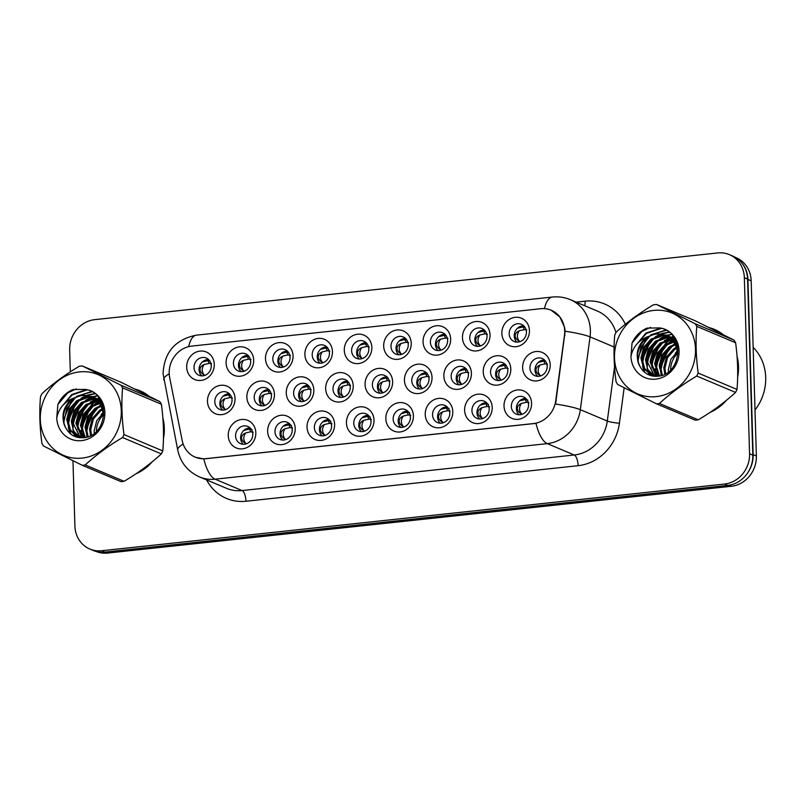 <?xml version="1.0" encoding="UTF-8"?>
<svg xmlns="http://www.w3.org/2000/svg" width="806" height="806" viewBox="0 0 806 806"><rect width="100%" height="100%" fill="white"/><g stroke="black" fill="none" stroke-linecap="round" stroke-linejoin="round"><path stroke-width="1.21" d="M255.824 432.691A14.941 13.581 112.9 0 1 242.475 448.841A14.941 13.581 112.9 0 1 228.249 435.643A14.941 13.581 112.9 0 1 241.599 419.493A14.941 13.581 112.9 0 1 255.824 432.691M235.584 435.996A9.34 8.483 -67.1 0 0 240.571 443.683A9.34 8.483 -67.1 0 0 252.812 434.152A9.34 8.483 -67.1 0 0 247.825 426.465A9.34 8.483 -67.1 0 0 235.584 435.996M374.004 420.037A14.941 13.581 112.9 0 1 360.655 436.187A14.941 13.581 112.9 0 1 346.439 422.989A14.941 13.581 112.9 0 1 359.788 406.839A14.941 13.581 112.9 0 1 374.004 420.037M353.763 423.341A9.34 8.483 -67.1 0 0 358.751 431.029A9.34 8.483 -67.1 0 0 370.992 421.498A9.34 8.483 -67.1 0 0 366.005 413.81A9.34 8.483 -67.1 0 0 353.763 423.341M413.397 415.815A14.941 13.581 112.9 0 1 400.048 431.966A14.941 13.581 112.9 0 1 385.832 418.767A14.941 13.581 112.9 0 1 399.182 402.617A14.941 13.581 112.9 0 1 413.397 415.815M393.157 419.13A9.34 8.483 -67.1 0 0 398.144 426.807A9.34 8.483 -67.1 0 0 410.395 417.286A9.34 8.483 -67.1 0 0 405.398 409.599A9.34 8.483 -67.1 0 0 393.157 419.13M452.801 411.604A14.941 13.581 112.9 0 1 439.441 427.754A14.941 13.581 112.9 0 1 425.225 414.556A14.941 13.581 112.9 0 1 438.575 398.406A14.941 13.581 112.9 0 1 452.801 411.604M432.55 414.909A9.34 8.483 -67.1 0 0 437.537 422.596A9.34 8.483 -67.1 0 0 449.788 413.065A9.34 8.483 -67.1 0 0 444.801 405.378A9.34 8.483 -67.1 0 0 432.55 414.909M334.611 424.258A14.941 13.581 112.9 0 1 321.262 440.408A14.941 13.581 112.9 0 1 307.036 427.21A14.941 13.581 112.9 0 1 320.395 411.06A14.941 13.581 112.9 0 1 334.611 424.258M314.37 427.563A9.34 8.483 -67.1 0 0 319.357 435.25A9.34 8.483 -67.1 0 0 331.598 425.719A9.34 8.483 -67.1 0 0 326.611 418.032A9.34 8.483 -67.1 0 0 314.37 427.563M295.218 428.47A14.941 13.581 112.9 0 1 281.868 444.62A14.941 13.581 112.9 0 1 267.642 431.422A14.941 13.581 112.9 0 1 281.002 415.271A14.941 13.581 112.9 0 1 295.218 428.47M274.977 431.784A9.34 8.483 -67.1 0 0 279.964 439.461A9.34 8.483 -67.1 0 0 292.205 429.941A9.34 8.483 -67.1 0 0 287.218 422.253A9.34 8.483 -67.1 0 0 274.977 431.784M492.194 407.383A14.941 13.581 112.9 0 1 478.845 423.533A14.941 13.581 112.9 0 1 464.619 410.335A14.941 13.581 112.9 0 1 477.968 394.184A14.941 13.581 112.9 0 1 492.194 407.383M471.943 410.687A9.34 8.483 -67.1 0 0 476.93 418.374A9.34 8.483 -67.1 0 0 489.182 408.844A9.34 8.483 -67.1 0 0 484.194 401.156A9.34 8.483 -67.1 0 0 471.943 410.687M531.587 403.161A14.941 13.581 112.9 0 1 518.238 419.311A14.941 13.581 112.9 0 1 504.012 406.113A14.941 13.581 112.9 0 1 517.361 389.963A14.941 13.581 112.9 0 1 531.587 403.161M511.336 406.476A9.34 8.483 -67.1 0 0 516.334 414.153A9.34 8.483 -67.1 0 0 528.575 404.622A9.34 8.483 -67.1 0 0 523.588 396.945A9.34 8.483 -67.1 0 0 511.336 406.476M235.05 398.486A14.941 13.581 112.9 0 1 221.7 414.637A14.941 13.581 112.9 0 1 207.474 401.438A14.941 13.581 112.9 0 1 220.824 385.288A14.941 13.581 112.9 0 1 235.05 398.486M214.809 401.791A9.34 8.483 -67.1 0 0 219.796 409.478A9.34 8.483 -67.1 0 0 232.037 399.947A9.34 8.483 -67.1 0 0 227.05 392.26A9.34 8.483 -67.1 0 0 214.809 401.791M274.443 394.265A14.941 13.581 112.9 0 1 261.094 410.415A14.941 13.581 112.9 0 1 246.868 397.217A14.941 13.581 112.9 0 1 260.217 381.067A14.941 13.581 112.9 0 1 274.443 394.265M254.202 397.57A9.34 8.483 -67.1 0 0 259.189 405.257A9.34 8.483 -67.1 0 0 271.431 395.726A9.34 8.483 -67.1 0 0 266.443 388.039A9.34 8.483 -67.1 0 0 254.202 397.57M392.623 381.611A14.941 13.581 112.9 0 1 379.273 397.761A14.941 13.581 112.9 0 1 365.058 384.563A14.941 13.581 112.9 0 1 378.407 368.413A14.941 13.581 112.9 0 1 392.623 381.611M372.382 384.915A9.34 8.483 -67.1 0 0 377.369 392.603A9.34 8.483 -67.1 0 0 389.61 383.072A9.34 8.483 -67.1 0 0 384.623 375.384A9.34 8.483 -67.1 0 0 372.382 384.915M313.836 390.044A14.941 13.581 112.9 0 1 300.487 406.194A14.941 13.581 112.9 0 1 286.261 392.996A14.941 13.581 112.9 0 1 299.62 376.845A14.941 13.581 112.9 0 1 313.836 390.044M293.596 393.358A9.34 8.483 -67.1 0 0 298.583 401.035A9.34 8.483 -67.1 0 0 310.824 391.515A9.34 8.483 -67.1 0 0 305.837 383.827A9.34 8.483 -67.1 0 0 293.596 393.358M353.23 385.832A14.941 13.581 112.9 0 1 339.88 401.982A14.941 13.581 112.9 0 1 325.664 388.784A14.941 13.581 112.9 0 1 339.014 372.634A14.941 13.581 112.9 0 1 353.23 385.832M332.989 389.137A9.34 8.483 -67.1 0 0 337.976 396.824A9.34 8.483 -67.1 0 0 350.217 387.293A9.34 8.483 -67.1 0 0 345.23 379.606A9.34 8.483 -67.1 0 0 332.989 389.137M510.813 368.957A14.941 13.581 112.9 0 1 497.463 385.107A14.941 13.581 112.9 0 1 483.237 371.909A14.941 13.581 112.9 0 1 496.587 355.758A14.941 13.581 112.9 0 1 510.813 368.957M490.562 372.261A9.34 8.483 -67.1 0 0 495.549 379.948A9.34 8.483 -67.1 0 0 507.8 370.417A9.34 8.483 -67.1 0 0 502.813 362.73A9.34 8.483 -67.1 0 0 490.562 372.261M471.419 373.178A14.941 13.581 112.9 0 1 458.07 389.328A14.941 13.581 112.9 0 1 443.844 376.13A14.941 13.581 112.9 0 1 457.193 359.98A14.941 13.581 112.9 0 1 471.419 373.178M451.169 376.483A9.34 8.483 -67.1 0 0 456.156 384.17A9.34 8.483 -67.1 0 0 468.407 374.639A9.34 8.483 -67.1 0 0 463.42 366.952A9.34 8.483 -67.1 0 0 451.169 376.483M432.026 377.389A14.941 13.581 112.9 0 1 418.667 393.54A14.941 13.581 112.9 0 1 404.451 380.341A14.941 13.581 112.9 0 1 417.8 364.191A14.941 13.581 112.9 0 1 432.026 377.389M411.775 380.704A9.34 8.483 -67.1 0 0 416.762 388.381A9.34 8.483 -67.1 0 0 429.014 378.86A9.34 8.483 -67.1 0 0 424.016 371.173A9.34 8.483 -67.1 0 0 411.775 380.704M550.206 364.735A14.941 13.581 112.9 0 1 536.856 380.885A14.941 13.581 112.9 0 1 522.631 367.687A14.941 13.581 112.9 0 1 535.98 351.537A14.941 13.581 112.9 0 1 550.206 364.735M529.955 368.05A9.34 8.483 -67.1 0 0 534.952 375.727A9.34 8.483 -67.1 0 0 547.193 366.206A9.34 8.483 -67.1 0 0 542.206 358.519A9.34 8.483 -67.1 0 0 529.955 368.05M490.038 334.752A14.941 13.581 112.9 0 1 476.689 350.902A14.941 13.581 112.9 0 1 462.463 337.704A14.941 13.581 112.9 0 1 475.812 321.554A14.941 13.581 112.9 0 1 490.038 334.752M469.787 338.057A9.34 8.483 -67.1 0 0 474.774 345.744A9.34 8.483 -67.1 0 0 487.026 336.213A9.34 8.483 -67.1 0 0 482.038 328.526A9.34 8.483 -67.1 0 0 469.787 338.057M450.645 338.963A14.941 13.581 112.9 0 1 437.285 355.114A14.941 13.581 112.9 0 1 423.069 341.915A14.941 13.581 112.9 0 1 436.419 325.765A14.941 13.581 112.9 0 1 450.645 338.963M430.394 342.278A9.34 8.483 -67.1 0 0 435.381 349.965A9.34 8.483 -67.1 0 0 447.632 340.434A9.34 8.483 -67.1 0 0 442.645 332.747A9.34 8.483 -67.1 0 0 430.394 342.278M411.241 343.185A14.941 13.581 112.9 0 1 397.892 359.335A14.941 13.581 112.9 0 1 383.676 346.137A14.941 13.581 112.9 0 1 397.026 329.986A14.941 13.581 112.9 0 1 411.241 343.185M391.001 346.489A9.34 8.483 -67.1 0 0 395.988 354.177A9.34 8.483 -67.1 0 0 408.239 344.646A9.34 8.483 -67.1 0 0 403.242 336.968A9.34 8.483 -67.1 0 0 391.001 346.489M371.848 347.406A14.941 13.581 112.9 0 1 358.499 363.556A14.941 13.581 112.9 0 1 344.283 350.358A14.941 13.581 112.9 0 1 357.632 334.208A14.941 13.581 112.9 0 1 371.848 347.406M351.607 350.711A9.34 8.483 -67.1 0 0 356.595 358.398A9.34 8.483 -67.1 0 0 368.836 348.867A9.34 8.483 -67.1 0 0 363.849 341.18A9.34 8.483 -67.1 0 0 351.607 350.711M332.455 351.618A14.941 13.581 112.9 0 1 319.105 367.768A14.941 13.581 112.9 0 1 304.89 354.569A14.941 13.581 112.9 0 1 318.239 338.419A14.941 13.581 112.9 0 1 332.455 351.618M312.214 354.932A9.34 8.483 -67.1 0 0 317.201 362.619A9.34 8.483 -67.1 0 0 329.442 353.088A9.34 8.483 -67.1 0 0 324.455 345.401A9.34 8.483 -67.1 0 0 312.214 354.932M293.062 355.839A14.941 13.581 112.9 0 1 279.712 371.989A14.941 13.581 112.9 0 1 265.486 358.791A14.941 13.581 112.9 0 1 278.846 342.641A14.941 13.581 112.9 0 1 293.062 355.839M272.821 359.144A9.34 8.483 -67.1 0 0 277.808 366.831A9.34 8.483 -67.1 0 0 290.049 357.3A9.34 8.483 -67.1 0 0 285.062 349.623A9.34 8.483 -67.1 0 0 272.821 359.144M253.668 360.06A14.941 13.581 112.9 0 1 240.319 376.211A14.941 13.581 112.9 0 1 226.093 363.012A14.941 13.581 112.9 0 1 239.442 346.862A14.941 13.581 112.9 0 1 253.668 360.06M233.428 363.365A9.34 8.483 -67.1 0 0 238.415 371.052A9.34 8.483 -67.1 0 0 250.656 361.521A9.34 8.483 -67.1 0 0 245.669 353.834A9.34 8.483 -67.1 0 0 233.428 363.365M214.275 364.272A14.941 13.581 112.9 0 1 200.926 380.422A14.941 13.581 112.9 0 1 186.7 367.224A14.941 13.581 112.9 0 1 200.049 351.084A14.941 13.581 112.9 0 1 214.275 364.272M194.024 367.586A9.34 8.483 -67.1 0 0 199.022 375.274A9.34 8.483 -67.1 0 0 211.263 365.743A9.34 8.483 -67.1 0 0 206.276 358.055A9.34 8.483 -67.1 0 0 194.024 367.586M529.431 330.531A14.941 13.581 112.9 0 1 516.082 346.681A14.941 13.581 112.9 0 1 501.856 333.483A14.941 13.581 112.9 0 1 515.205 317.332A14.941 13.581 112.9 0 1 529.431 330.531M509.18 333.835A9.34 8.483 -67.1 0 0 514.178 341.522A9.34 8.483 -67.1 0 0 526.419 331.991A9.34 8.483 -67.1 0 0 521.432 324.304A9.34 8.483 -67.1 0 0 509.18 333.835M243.281 444.287A9.34 8.483 112.9 0 1 240.611 438.121A9.34 8.483 112.9 0 1 250.152 427.986M361.461 431.633A9.34 8.483 112.9 0 1 358.801 425.467A9.34 8.483 112.9 0 1 368.332 415.332M400.854 427.412A9.34 8.483 112.9 0 1 398.194 421.246A9.34 8.483 112.9 0 1 407.725 411.12M440.247 423.2A9.34 8.483 112.9 0 1 437.587 417.034A9.34 8.483 112.9 0 1 447.118 406.899M322.068 435.855A9.34 8.483 112.9 0 1 319.408 429.689A9.34 8.483 112.9 0 1 328.939 419.553M282.674 440.066A9.34 8.483 112.9 0 1 280.014 433.9A9.34 8.483 112.9 0 1 289.545 423.775M479.641 418.979A9.34 8.483 112.9 0 1 476.981 412.813A9.34 8.483 112.9 0 1 486.512 402.678M519.044 414.758A9.34 8.483 112.9 0 1 516.374 408.592A9.34 8.483 112.9 0 1 525.905 398.466M222.506 410.083A9.34 8.483 112.9 0 1 219.837 403.917A9.34 8.483 112.9 0 1 229.378 393.781M261.9 405.861A9.34 8.483 112.9 0 1 259.23 399.695A9.34 8.483 112.9 0 1 268.771 389.56M380.079 393.207A9.34 8.483 112.9 0 1 377.42 387.041A9.34 8.483 112.9 0 1 386.951 376.906M301.293 401.64A9.34 8.483 112.9 0 1 298.633 395.474A9.34 8.483 112.9 0 1 308.164 385.349M340.686 397.429A9.34 8.483 112.9 0 1 338.026 391.263A9.34 8.483 112.9 0 1 347.557 381.127M498.269 380.553A9.34 8.483 112.9 0 1 495.599 374.387A9.34 8.483 112.9 0 1 505.13 364.252M458.866 384.774A9.34 8.483 112.9 0 1 456.206 378.608A9.34 8.483 112.9 0 1 465.737 368.473M419.473 388.986A9.34 8.483 112.9 0 1 416.813 382.82A9.34 8.483 112.9 0 1 426.344 372.694M537.662 376.331A9.34 8.483 112.9 0 1 534.993 370.166A9.34 8.483 112.9 0 1 544.534 360.04M477.484 346.348A9.34 8.483 112.9 0 1 474.825 340.182A9.34 8.483 112.9 0 1 484.356 330.047M438.091 350.56A9.34 8.483 112.9 0 1 435.431 344.394A9.34 8.483 112.9 0 1 444.962 334.268M398.698 354.781A9.34 8.483 112.9 0 1 396.038 348.615A9.34 8.483 112.9 0 1 405.569 338.48M359.305 359.002A9.34 8.483 112.9 0 1 356.645 352.837A9.34 8.483 112.9 0 1 366.176 342.701M319.911 363.214A9.34 8.483 112.9 0 1 317.252 357.048A9.34 8.483 112.9 0 1 326.783 346.923M280.518 367.435A9.34 8.483 112.9 0 1 277.858 361.269A9.34 8.483 112.9 0 1 287.389 351.134M241.125 371.657A9.34 8.483 112.9 0 1 238.455 365.491A9.34 8.483 112.9 0 1 247.996 355.355M201.732 375.868A9.34 8.483 112.9 0 1 199.062 369.702A9.34 8.483 112.9 0 1 208.603 359.577M516.888 342.127A9.34 8.483 112.9 0 1 514.218 335.961A9.34 8.483 112.9 0 1 523.759 325.825M169.683 377.601A25.218 22.911 112.9 0 1 169.2 373.339A25.218 22.911 112.9 0 1 191.727 346.086L540.695 308.718A25.218 22.911 112.9 0 1 551.223 310.239A25.218 22.911 112.9 0 1 564.462 335.326L555.737 400.663A25.218 22.911 112.9 0 1 533.431 423.573L205.742 458.664A25.218 22.911 112.9 0 1 195.203 457.143A25.218 22.911 112.9 0 1 182.216 440.65L169.683 377.601M80.721 436.499A45.307 41.156 -67.1 0 0 80.731 437.064A45.307 41.156 -67.1 0 0 80.751 437.729M135.841 473.878A45.307 41.156 -67.1 0 0 152.193 461.838M163.457 438.676A45.307 41.156 -67.1 0 0 164.313 428.117A45.307 41.156 -67.1 0 0 162.862 417.921M654.915 375.012A45.307 41.156 -67.1 0 0 654.935 375.576A45.307 41.156 -67.1 0 0 654.956 376.251M710.046 412.4A45.307 41.156 -67.1 0 0 726.387 400.35M737.651 377.198A45.307 41.156 -67.1 0 0 738.508 366.629A45.307 41.156 -67.1 0 0 737.067 356.443M551.223 310.239L559.878 316.97L564.613 327.468L565.127 331.216L555.586 404.048A32.693 3.929 7.6 0 1 580.32 409.68A37.368 33.943 112.9 0 1 547.274 443.622L215.121 479.187A32.693 12.201 -96.1 0 1 203.827 458.926L195.405 457.224M72.963 460.74L74.898 526.006A28.019 25.46 -67.1 0 0 89.859 549.057L93.103 550.427A28.019 25.46 -67.1 0 0 104.8 552.12L727.768 485.414A28.019 25.46 -67.1 0 0 752.804 455.128L747.575 279.047A28.019 25.46 -67.1 0 0 732.614 255.996L729.38 254.636A28.019 25.46 -67.1 0 0 717.672 252.943L94.705 319.65A28.019 25.46 -67.1 0 0 69.669 349.925L70.323 371.828M544.463 308.638A32.693 12.201 -96.1 0 1 552.301 297.051L196.442 335.155C175.295 339.407 164.172 352.242 163.074 373.672L177.743 450.131C180.534 462.634 187.798 471.57 199.515 476.94A37.368 33.943 112.9 0 0 215.121 479.187L242.092 490.562L574.255 454.997L547.274 443.622A32.693 12.201 83.9 0 1 535.99 423.362L203.827 458.926M148.969 396.109A45.307 41.156 -67.1 0 0 140.113 390.839A45.307 41.156 -67.1 0 0 134.854 389.066M98.816 397.59A45.307 41.156 -67.1 0 0 97.365 398.809L94.463 397.69M96.629 399.474A45.307 41.156 -67.1 0 0 95.189 400.844M94.362 401.68A45.307 41.156 -67.1 0 0 90.312 406.506M87.945 410.042A45.307 41.156 -67.1 0 0 81.597 426.465M81.013 430.243A45.307 41.156 -67.1 0 0 80.711 435.583M723.173 334.621A45.307 41.156 -67.1 0 0 714.317 329.362A45.307 41.156 -67.1 0 0 709.048 327.589M673.01 336.112A45.307 41.156 -67.1 0 0 671.569 337.331L670.411 336.848M670.824 337.986A45.307 41.156 -67.1 0 0 669.393 339.356M668.567 340.203A45.307 41.156 -67.1 0 0 664.517 345.028M662.149 348.565A45.307 41.156 -67.1 0 0 655.792 364.987M655.218 368.755A45.307 41.156 -67.1 0 0 654.905 374.095M89.859 549.057A28.019 25.46 -67.1 0 0 101.566 550.75L724.534 484.043A28.019 25.46 -67.1 0 0 749.57 453.768L744.341 277.687A28.019 25.46 -67.1 0 0 729.38 254.636M715.748 329.997A45.307 41.156 -67.1 0 0 711.083 328.596M141.544 391.474A45.307 41.156 -67.1 0 0 136.889 390.074M96.337 551.516A28.019 25.46 -67.1 0 0 107.682 553.057L731.344 486.28A28.019 25.46 -67.1 0 0 756.371 456.005L751.172 280.841A28.019 25.46 -67.1 0 0 736.21 257.779L735.636 257.547M747.817 472.679A28.019 25.46 -67.1 0 0 753.136 454.634L747.938 279.47A28.019 25.46 -67.1 0 0 741.58 262.685M519.578 341.432C516.767 338.238 516.666 334.692 519.265 330.782C516.545 332.012 515.185 333.704 515.165 335.88C515.306 338.016 516.777 339.87 519.578 341.432M526.771 330.037L524.283 329.614L519.265 330.782M524.998 327.317L523.094 326.873L517.422 328.284M540.352 375.636C537.542 372.443 537.441 368.896 540.04 364.997C537.32 366.216 535.96 367.919 535.94 370.085C536.081 372.221 537.552 374.075 540.352 375.636M547.546 364.252L545.068 363.828L540.04 364.997M545.773 361.531L543.869 361.088L538.196 362.488M519.578 400.914L525.25 399.514L527.809 400.098M521.734 414.062C518.923 410.869 518.822 407.322 521.411 403.423C518.701 404.642 517.341 406.335 517.321 408.501C517.452 410.647 518.923 412.501 521.734 414.062M528.927 402.678L526.439 402.254L521.411 403.423M146.42 394.235A44.834 40.733 -67.1 0 0 142.813 392.482L139.932 391.273A44.834 40.733 -67.1 0 0 137.272 390.265M163.507 435.683A44.834 40.733 -67.1 0 0 163.88 428.157A44.834 40.733 -67.1 0 0 163.074 420.853M146.551 394.9A44.834 40.733 -67.1 0 0 139.932 391.273M99.078 397.932A44.834 40.733 -67.1 0 0 97.808 399M96.952 399.756A44.834 40.733 -67.1 0 0 95.884 400.763M95.118 401.519A44.834 40.733 -67.1 0 0 91.39 405.801M89.285 408.733A44.834 40.733 -67.1 0 0 85.577 415.422M81.325 431.391A44.834 40.733 -67.1 0 0 81.144 436.147M81.164 436.963A44.834 40.733 -67.1 0 0 81.164 437.013A44.834 40.733 -67.1 0 0 81.194 437.779M103.561 411.846A30.457 27.666 -67.1 0 0 101.133 414.707M138.249 472.256A44.834 40.733 -67.1 0 0 149.876 463.692M103.853 414.344A21.349 19.404 -67.1 0 0 96.418 431.391M82.081 458.1A43.907 39.887 -67.1 0 0 121.293 410.667A43.907 39.887 -67.1 0 0 79.522 371.898A43.907 39.887 -67.1 0 0 40.3 419.332A43.907 39.887 -67.1 0 0 82.081 458.1M124.064 481.303A50.446 45.831 -67.1 0 1 122.532 481.494A50.446 45.831 -67.1 0 1 121.011 481.635L82.192 465.274A50.446 45.831 -67.1 0 0 83.723 465.133A50.446 45.831 -67.1 0 0 85.245 464.941L124.064 481.303C138.179 472.941 150.611 463.803 161.351 453.899A50.446 45.831 -67.1 0 0 162.792 450.927C164.071 436.137 163.618 420.571 161.412 404.239A50.446 45.831 -67.1 0 0 159.8 401.59L121.122 382.316L82.303 365.954L120.991 385.228L159.8 401.59M161.351 453.899L122.542 437.537C108.417 445.899 95.985 455.037 85.245 464.941M122.542 437.537A50.446 45.831 -67.1 0 0 123.983 434.565L162.792 450.927M161.412 404.239L122.593 387.877C121.313 402.738 121.777 418.304 123.983 434.565M122.593 387.877A50.446 45.831 -67.1 0 0 120.991 385.228M82.303 365.954A50.446 45.831 -67.1 0 0 80.781 366.085A50.446 45.831 -67.1 0 0 79.26 366.277C65.034 374.719 52.602 383.858 41.962 393.691A50.446 45.831 -67.1 0 0 40.522 396.663C39.242 411.534 39.706 427.089 41.912 443.35A50.446 45.831 -67.1 0 0 43.514 446L82.192 465.274M103.672 412.541L96.69 420.752L94.141 431.039L94.262 433.296M102.694 408.461L99.652 410.224L92.287 418.505L89.577 429.114L90.584 435.623M102.987 409.367L100.79 410.707L93.425 418.989L90.715 429.598L91.441 435.169M102.735 404.965L102.08 405.116M101.324 405.327L95.078 408.299L87.713 416.581L85.013 427.19L87.401 436.912M101.697 406.043L96.226 408.783L88.862 417.065L86.151 427.664L88.166 436.661M101.828 402.597L100.418 402.688M99.712 402.778L90.514 406.375L83.149 414.657L80.439 425.266L84.559 437.567M102.06 403.131L100.851 403.252M100.135 403.363L91.652 406.849L84.287 415.14L81.587 425.739L85.234 437.457M97.909 400.673L85.94 404.451L78.585 412.732L75.875 423.331L82.041 437.789M98.372 401.156L87.088 404.924L79.723 413.216L77.013 423.815L82.635 437.769M95.954 398.93L91.521 398.819L81.376 402.516L74.011 410.808L71.301 421.407L73.497 430.767L79.693 437.507M96.458 399.333L92.66 399.302L82.514 403L75.159 411.292L72.449 421.891L80.308 437.648M93.869 397.509L86.957 396.895L76.812 400.592L69.447 408.884L66.737 419.483L69.306 429.527L76.368 436.268L80.993 437.779M94.403 397.832L88.096 397.378L77.95 401.076L70.585 409.357L67.875 419.966L70.444 430.001L77.92 436.943M77.336 436.711L79.784 437.678M103.883 415.412L100.518 403.947L92.7 396.884L82.383 394.97L72.228 398.678C62.787 407.02 60.611 416.712 65.699 427.774L65.971 428.238C69.79 434.837 75.401 438.011 82.806 437.759C108.729 437.084 111.057 391.766 85.104 389.409L72.862 389.58C66.122 392.542 61.115 397.509 57.861 404.481L56.742 418.133A26.094 23.706 -67.1 0 0 81.557 440.62A26.094 23.706 -67.1 0 0 104.82 415.14A26.094 23.706 -67.1 0 0 85.104 389.409M92.216 396.653L83.532 395.444C68.57 396.068 58.284 415.735 65.699 427.774M100.518 400.854L98.574 400.683M101.022 401.257L99.047 401.146M100.569 400.159L99.027 399.615M98.433 399.433L96.589 399.02M100.609 400.239L99.571 399.917M98.967 399.766L97.093 399.403M101.294 401.489L96.216 398.325M100.921 400.784L97.355 398.809M96.78 398.577L95.007 397.993M103.561 408.179L93.839 397.368L91.642 396.401M56.742 418.133C58.415 409.176 63.573 402.698 72.228 398.678M102.614 404.592L101.979 404.944M97.959 407.695L89.688 418.254L86.796 431.069L86.897 433.296M101.062 401.287L99.712 401.851M99.188 402.093L96.76 403.393M93.395 405.771L85.124 416.329L82.222 429.145L82.323 431.371M82.897 435.099L83.623 437.688M99.43 398.416L97.667 398.94M96.498 399.363L92.196 401.469M88.821 403.846L80.56 414.405L77.658 427.22L77.759 429.447M78.333 433.175L79.542 437.104M97.405 395.968L93.103 397.015M91.985 397.418L87.622 399.544M84.257 401.922L75.986 412.481L73.094 425.296L73.195 427.523M73.759 431.25L74.978 435.18M75.149 435.593L75.673 436.751M95.007 393.791L87.995 395.272M87.421 395.494L83.058 397.62M79.693 399.988L71.422 410.556L68.52 423.372L68.621 425.598M69.195 429.326L70.747 434.051M91.975 391.807L78.494 395.696M75.119 398.063L66.848 408.632L63.956 421.447L64.057 423.684M87.219 389.882L72.258 394.849L63.11 405.086M76.338 388.865L67.694 392.925L57.861 404.481M102.453 404.138L101.727 404.531M101.082 404.884L99.299 406.023M94.725 409.911L86.242 429.689M86.595 435.24L86.957 437.043M100.156 401.187L99.39 401.499M98.886 401.731L94.725 404.098M90.161 407.977L81.668 427.764M82.031 433.316L83.149 437.729M99.198 398.093L97.103 398.698M97.073 398.708L96.448 398.93M95.582 399.262L90.161 402.174M85.587 406.053L77.104 425.83M77.457 431.391L78.857 436.55M97.123 395.686L92.539 396.774M92.499 396.784L91.743 397.056M91.018 397.338L85.587 400.25M81.023 404.128L72.54 423.906M72.893 429.467L74.283 434.625M74.505 435.169L75.119 436.54M94.675 393.54L87.169 395.131M86.444 395.403L81.023 398.325M76.449 402.204L67.966 421.981M68.319 427.543L70.021 433.447M91.521 391.565L76.459 396.401M71.885 400.28L63.402 420.057M86.302 389.651L71.684 394.608L61.397 407.161M720.614 332.757A44.834 40.733 -67.1 0 0 717.018 331.004L714.136 329.785A44.834 40.733 -67.1 0 0 711.466 328.788M737.702 374.196A44.834 40.733 -67.1 0 0 738.084 366.68A44.834 40.733 -67.1 0 0 737.278 359.375M720.755 333.412A44.834 40.733 -67.1 0 0 714.136 329.785M673.282 336.455A44.834 40.733 -67.1 0 0 672.003 337.523M671.156 338.278A44.834 40.733 -67.1 0 0 670.088 339.286M669.323 340.041A44.834 40.733 -67.1 0 0 665.585 344.313M663.479 347.255A44.834 40.733 -67.1 0 0 659.771 353.935M655.53 369.914A44.834 40.733 -67.1 0 0 655.349 374.659M655.359 375.475A44.834 40.733 -67.1 0 0 655.359 375.536A44.834 40.733 -67.1 0 0 655.389 376.301M755.01 409.982A46.708 42.436 -67.1 0 0 765.7 377.41A46.708 42.436 -67.1 0 0 753.147 347.326M677.765 350.358A30.457 27.666 -67.1 0 0 675.327 353.219M712.454 410.778A44.834 40.733 -67.1 0 0 724.08 402.214M678.048 352.867A21.349 19.404 -67.1 0 0 670.622 369.904M656.275 396.623A43.907 39.887 -67.1 0 0 695.497 349.179A43.907 39.887 -67.1 0 0 653.716 310.411A43.907 39.887 -67.1 0 0 614.504 357.854A43.907 39.887 -67.1 0 0 656.275 396.623M698.258 419.825A50.446 45.831 -67.1 0 1 696.737 420.017A50.446 45.831 -67.1 0 1 695.215 420.148L656.396 403.786A50.446 45.831 -67.1 0 0 657.918 403.655A50.446 45.831 -67.1 0 0 659.449 403.463L698.258 419.825C712.383 411.463 724.816 402.325 735.556 392.411A50.446 45.831 -67.1 0 0 736.996 389.439C738.276 374.649 737.812 359.093 735.606 342.752A50.446 45.831 -67.1 0 0 734.004 340.112L695.326 320.828L656.507 304.466L695.185 323.75L734.004 340.112M735.556 392.411L696.737 376.049C682.622 384.422 670.189 393.55 659.449 403.463M696.737 376.049A50.446 45.831 -67.1 0 0 698.177 373.077L736.996 389.439M735.606 342.752L696.797 326.39C695.518 341.26 695.981 356.826 698.177 373.077M696.797 326.39A50.446 45.831 -67.1 0 0 695.185 323.75M656.507 304.466A50.446 45.831 -67.1 0 0 654.986 304.608A50.446 45.831 -67.1 0 0 653.454 304.799C639.239 313.242 626.806 322.37 616.167 332.203A50.446 45.831 -67.1 0 0 614.726 335.185C613.447 350.046 613.91 365.612 616.106 381.863A50.446 45.831 -67.1 0 0 617.718 384.512L656.396 403.786M677.876 351.053L670.884 359.275L668.345 369.561L668.456 371.808M676.899 346.983L673.846 348.746L666.481 357.028L663.781 367.627L664.789 374.145M677.191 347.89L674.995 349.22L667.63 357.511L664.92 368.11L665.645 373.682M676.939 343.487L676.284 343.638M675.529 343.84L669.282 346.812L661.917 355.103L659.207 365.702L661.605 375.435M675.891 344.565L670.421 347.295L663.056 355.587L660.356 366.186L662.361 375.173M676.033 341.119L674.622 341.21M673.907 341.291L664.708 344.887L657.353 353.179L654.643 363.778L658.754 376.09M676.254 341.643L675.055 341.774M674.33 341.885L665.857 345.371L658.492 353.653L655.782 364.262L659.439 375.969M672.113 339.185L660.144 342.963L652.779 351.245L650.069 361.854L656.235 376.301M672.577 339.679L661.283 343.447L653.928 351.728L651.218 362.337L656.83 376.281M670.159 337.442L665.726 337.341L655.58 341.039L648.215 349.32L645.505 359.929L647.702 369.289L653.898 376.019M670.663 337.845L666.864 337.815L656.719 341.522L649.354 349.804L646.644 360.413L654.512 376.16M668.063 336.031L661.152 335.407L651.006 339.114L643.651 347.396L640.941 358.005L643.51 368.04L650.563 374.78L655.197 376.291M668.597 336.354L662.3 335.89L652.155 339.598L644.79 347.88L642.08 358.489L644.649 368.523L652.114 375.465M651.54 375.233L653.998 376.2M678.088 353.925L674.723 342.459L666.905 335.397L656.588 333.483L646.432 337.19C636.992 345.532 634.816 355.234 639.904 366.287L640.176 366.75C643.984 373.349 649.596 376.523 657.001 376.271C682.934 375.596 685.261 330.279 659.308 327.921L647.057 328.102C640.317 331.065 635.319 336.021 632.055 343.003L630.947 356.645A26.094 23.706 -67.1 0 0 655.762 379.142A26.094 23.706 -67.1 0 0 679.015 353.663A26.094 23.706 -67.1 0 0 659.308 327.921M666.411 335.165L657.726 333.966C642.765 334.591 632.488 354.247 639.904 366.287M674.723 339.366L672.778 339.195M675.227 339.769L673.252 339.669M674.773 338.681L673.232 338.127M672.637 337.956L670.783 337.543M674.813 338.752L673.776 338.439M673.171 338.278L671.297 337.926M675.499 340.001L668.668 336.203M675.126 339.306L671.559 337.321M670.985 337.089L669.212 336.505M677.765 346.701L666.995 335.397M630.947 356.645C632.619 347.698 637.778 341.21 646.432 337.19M676.818 343.114L676.184 343.457M672.164 346.207L663.892 356.776L660.991 369.591L661.091 371.818M675.267 339.81L673.917 340.374M673.383 340.616L670.965 341.915M667.59 344.283L659.328 354.852L656.427 367.667L656.527 369.894M657.102 373.621L657.827 376.211M673.635 336.938L671.872 337.462M670.703 337.885L666.391 339.991M663.026 342.359L654.754 352.927L651.863 365.733L651.963 367.969M652.528 371.697L653.747 375.616M671.6 334.49L667.308 335.538M666.189 335.931L661.827 338.067M658.462 340.434L650.19 350.993L647.289 363.808L647.389 366.045M647.964 369.773L649.183 373.692M649.344 374.105L649.868 375.274M669.212 332.314L662.2 333.795M661.625 334.006L657.263 336.142M653.888 338.51L645.616 349.069L642.725 361.884L642.825 364.121M643.4 367.838L644.941 372.563M666.179 330.329L652.689 334.208M649.324 336.586L641.052 347.144L638.15 359.96L638.251 362.206M661.424 328.405L646.462 333.372L637.314 343.598M650.533 327.377L641.888 331.447L632.055 343.003M676.657 342.661L675.922 343.044M675.287 343.406L673.494 344.545M668.93 348.424L660.436 368.201M660.799 373.762L661.152 375.566M674.35 339.699L673.594 340.021M673.081 340.253L668.93 342.621M664.356 346.499L655.872 366.277M656.225 371.838L657.353 376.251M673.393 336.616L671.307 337.22M671.267 337.23L670.652 337.442M669.786 337.774L664.356 340.696M659.792 344.575L651.308 364.352M651.661 369.904L653.051 375.062M671.327 334.198L665.937 335.568M665.212 335.85L659.792 338.762M655.218 342.651L646.734 362.428M647.087 367.979L648.487 373.138M648.699 373.692L649.314 375.062M668.869 332.052L661.373 333.644M660.648 333.926L655.228 336.837M650.654 340.726L642.17 360.504M642.523 366.055L644.216 371.959M665.726 330.087L650.654 334.913M646.09 338.802L637.596 358.579M660.507 328.173L645.888 333.13L635.591 345.673M480.185 345.643C477.374 342.459 477.273 338.903 479.862 335.004C477.152 336.233 475.782 337.926 475.772 340.102C475.913 342.238 477.384 344.081 480.185 345.643M487.378 334.258L484.89 333.835L479.862 335.004M485.595 331.538L483.701 331.095L478.029 332.495M440.791 349.864C437.98 346.671 437.88 343.124 440.469 339.225C437.759 340.444 436.389 342.147 436.378 344.313C436.52 346.449 437.99 348.303 440.791 349.864M447.985 338.48L445.496 338.057L440.469 339.225M446.202 335.759L444.308 335.316L438.635 336.717M401.398 354.086C398.587 350.892 398.486 347.346 401.076 343.437C398.365 344.666 396.995 346.358 396.985 348.535C397.126 350.67 398.597 352.524 401.398 354.086M408.592 342.691L406.103 342.268L401.076 343.437M406.808 339.971L404.914 339.538L399.242 340.938M361.995 358.297C359.194 355.114 359.083 351.567 361.682 347.658C358.962 348.887 357.602 350.58 357.592 352.756C357.733 354.892 359.194 356.736 361.995 358.297M369.198 346.912L366.71 346.489L361.682 347.658M367.415 344.192L365.521 343.749L359.849 345.149M480.185 405.136L485.857 403.725L488.416 404.32M482.341 418.284C479.53 415.09 479.429 411.544 482.018 407.635C479.308 408.864 477.948 410.556 477.928 412.722C478.059 414.858 479.53 416.712 482.341 418.284M489.534 406.889L487.046 406.466L482.018 407.635M440.791 409.347L446.464 407.947L449.023 408.541M442.947 422.495C440.136 419.301 440.036 415.755 442.625 411.856C439.915 413.075 438.555 414.768 438.535 416.934C438.666 419.08 440.136 420.934 442.947 422.495M450.141 411.11L447.652 410.687L442.625 411.856M401.398 413.569L407.07 412.168L409.629 412.753M403.544 426.717C400.743 423.523 400.642 419.976 403.232 416.077C400.522 417.296 399.161 418.989 399.141 421.155C399.272 423.301 400.743 425.155 403.544 426.717M410.748 415.332L408.259 414.909L403.232 416.077M362.005 417.79L367.667 416.38L370.236 416.974M364.151 430.938C361.35 427.744 361.239 424.198 363.838 420.289C361.128 421.518 359.768 423.21 359.748 425.377C359.879 427.512 361.35 429.366 364.151 430.938M371.354 419.543L368.866 419.12L363.838 420.289M500.959 379.858C498.148 376.664 498.048 373.118 500.637 369.208C497.927 370.438 496.556 372.13 496.546 374.306C496.687 376.442 498.158 378.296 500.959 379.858M508.153 368.463L505.664 368.04L500.637 369.208M506.37 365.743L504.475 365.299L498.803 366.71M461.566 384.069C458.755 380.885 458.654 377.329 461.244 373.43C458.533 374.659 457.163 376.352 457.153 378.528C457.294 380.664 458.765 382.507 461.566 384.069M468.76 372.684L466.271 372.261L461.244 373.43M466.976 369.964L465.082 369.521L459.41 370.921M422.173 388.291C419.362 385.097 419.261 381.55 421.85 377.651C419.14 378.87 417.77 380.573 417.76 382.739C417.901 384.875 419.372 386.729 422.173 388.291M429.366 376.906L426.878 376.483L421.85 377.651M427.583 374.185L425.689 373.742L420.017 375.143M382.769 392.512C379.969 389.318 379.868 385.772 382.457 381.863C379.737 383.092 378.377 384.784 378.367 386.961C378.508 389.096 379.979 390.95 382.769 392.512M389.973 381.117L387.485 380.694L382.457 381.863M388.19 378.397L386.296 377.954L380.623 379.364M322.601 362.519C319.801 359.325 319.69 355.778 322.289 351.879C319.569 353.099 318.209 354.801 318.199 356.967C318.33 359.103 319.801 360.957 322.601 362.519M329.805 351.134L327.317 350.711L322.289 351.879M328.022 348.414L326.118 347.97L320.456 349.371M283.208 366.74C280.407 363.546 280.297 360 282.896 356.091C280.176 357.32 278.816 359.013 278.805 361.189C278.936 363.325 280.407 365.178 283.208 366.74M290.412 355.345L287.923 354.922L282.896 356.091M288.629 352.625L286.724 352.192L281.052 353.592M243.815 370.951C241.014 367.768 240.903 364.221 243.503 360.312C240.782 361.541 239.422 363.234 239.402 365.41C239.543 367.546 241.014 369.39 243.815 370.951M251.019 359.567L248.53 359.144L243.503 360.312M249.235 356.846L247.331 356.403L241.659 357.804M204.422 375.173C201.611 371.979 201.51 368.433 204.109 364.534C201.389 365.753 200.029 367.455 200.009 369.622C200.15 371.757 201.621 373.611 204.422 375.173M211.625 363.788L209.137 363.365L204.109 364.534M209.842 361.068L207.938 360.625L202.266 362.025M343.376 396.723C340.575 393.54 340.464 389.983 343.064 386.084C340.344 387.313 338.983 389.006 338.973 391.182C339.114 393.318 340.575 395.162 343.376 396.723M350.58 385.339L348.091 384.915L343.064 386.084M348.797 382.618L346.892 382.175L341.23 383.575M303.983 400.945C301.182 397.751 301.071 394.205 303.671 390.305C300.95 391.525 299.59 393.227 299.58 395.393C299.711 397.529 301.182 399.383 303.983 400.945M311.187 389.56L308.698 389.137L303.671 390.305M309.403 386.84L307.499 386.396L301.827 387.797M264.59 405.166C261.789 401.972 261.678 398.426 264.277 394.517C261.557 395.746 260.197 397.439 260.177 399.615C260.318 401.751 261.789 403.605 264.59 405.166M271.793 393.771L269.305 393.348L264.277 394.517M270.01 391.051L268.106 390.608L262.434 392.018M225.196 409.377C222.396 406.194 222.285 402.637 224.884 398.738C222.164 399.967 220.804 401.66 220.784 403.836C220.925 405.972 222.396 407.816 225.196 409.377M232.4 397.993L229.911 397.57L224.884 398.738M230.617 395.272L228.713 394.829L223.04 396.23M322.612 422.001L328.274 420.601L330.843 421.195M324.758 435.149C321.957 431.956 321.846 428.409 324.445 424.51C321.735 425.729 320.365 427.422 320.355 429.588C320.486 431.734 321.957 433.588 324.758 435.149M331.961 423.765L329.473 423.341L324.445 424.51M283.208 426.223L288.88 424.822L291.45 425.407M285.364 439.371C282.563 436.177 282.453 432.631 285.052 428.732C282.342 429.951 280.972 431.643 280.951 433.809C281.093 435.955 282.563 437.809 285.364 439.371M292.568 427.986L290.079 427.563L285.052 428.732M243.815 430.444L249.487 429.034L252.046 429.628M245.971 443.592C243.17 440.398 243.059 436.852 245.659 432.943C242.949 434.172 241.578 435.865 241.558 438.031C241.699 440.167 243.17 442.02 245.971 443.592M253.175 432.197L250.686 431.774L245.659 432.943M564.462 335.326L564.986 335.548M555.737 400.663L556.261 400.874M576.179 302.129L585.126 301.172A9.34 3.486 -96.1 0 1 584.743 305.746M585.126 301.172A46.708 42.436 112.9 0 1 625.345 324.264M615.945 332.626A37.368 33.943 -67.1 0 0 597.407 311.086L570.426 299.711A37.368 33.943 112.9 0 1 590.385 330.45A37.368 33.943 112.9 0 1 590.042 336.878L580.32 409.68L607.291 421.044L614.545 366.78M163.769 379.868A32.693 8.161 -11.2 0 1 169.22 373.803M177.743 450.131A32.693 8.161 -11.2 0 1 183.164 444.076M565.127 331.216A32.693 3.929 7.6 0 1 590.042 336.878L614.081 347.003M196.442 335.155A32.693 12.201 83.9 0 0 188.624 346.64M624.166 387.787L619.421 423.251A46.708 42.436 112.9 0 1 578.124 465.687L245.961 501.251A46.708 42.436 112.9 0 1 206.628 479.933M744.341 277.687L747.575 279.047M101.566 550.75L104.8 552.12M724.534 484.043L727.768 485.414M749.57 453.768L752.804 455.128M578.124 465.687A9.34 3.486 -96.1 0 0 574.255 454.997A37.368 33.943 -67.1 0 0 607.291 421.044A9.34 1.118 -172.4 0 0 619.421 423.251M199.515 476.94L226.496 488.305A37.368 33.943 -67.1 0 0 242.092 490.562A9.34 3.486 -96.1 0 1 245.961 501.251M107.682 553.057L105.314 552.06M751.172 280.841L747.938 279.47M756.371 456.005L753.136 454.634M731.344 486.28L728.926 485.262M514.218 336.011L515.165 335.88M524.283 329.614L523.094 326.873M534.993 370.226L535.94 370.085M545.068 363.828L543.869 361.088M517.321 408.501L516.374 408.652M526.439 402.254L525.25 399.514M474.825 340.233L475.772 340.102M484.89 333.835L483.701 331.095M435.431 344.454L436.378 344.313M445.496 338.057L444.308 335.316M396.038 348.666L396.985 348.535M406.103 342.268L404.914 339.528M356.645 352.887L357.592 352.756M366.71 346.489L365.511 343.749M477.928 412.722L476.981 412.874M487.046 406.466L485.857 403.725M438.535 416.934L437.587 417.095M447.652 410.687L446.464 407.947M399.141 421.155L398.194 421.306M408.259 414.909L407.07 412.168M359.748 425.377L358.801 425.528M368.866 419.12L367.667 416.38M495.599 374.437L496.546 374.306M505.664 368.04L504.475 365.299M456.206 378.659L457.153 378.528M466.271 372.261L465.082 369.521M416.813 382.88L417.76 382.739M426.878 376.483L425.689 373.742M377.42 387.092L378.367 386.961M387.485 380.694L386.296 377.954M317.252 357.108L318.199 356.967M327.317 350.711L326.118 347.97M277.858 361.32L278.805 361.189M287.923 354.922L286.724 352.182M238.465 365.541L239.402 365.41M248.53 359.144L247.331 356.403M199.062 369.763L200.009 369.622M209.137 363.365L207.938 360.625M338.026 391.313L338.973 391.182M348.091 384.915L346.892 382.175M298.633 395.534L299.58 395.393M308.698 389.137L307.499 386.396M259.24 399.746L260.177 399.615M269.305 393.348L268.106 390.608M219.847 403.967L220.784 403.836M229.911 397.57L228.713 394.829M320.355 429.588L319.408 429.749M329.473 423.341L328.274 420.601M280.951 433.809L280.014 433.96M290.079 427.563L288.88 424.822M241.558 438.031L240.621 438.182M250.686 431.774L249.487 429.034M570.426 299.711C564.603 297.283 558.558 296.396 552.301 297.051M666.985 335.397L665.847 334.913"/></g></svg>
